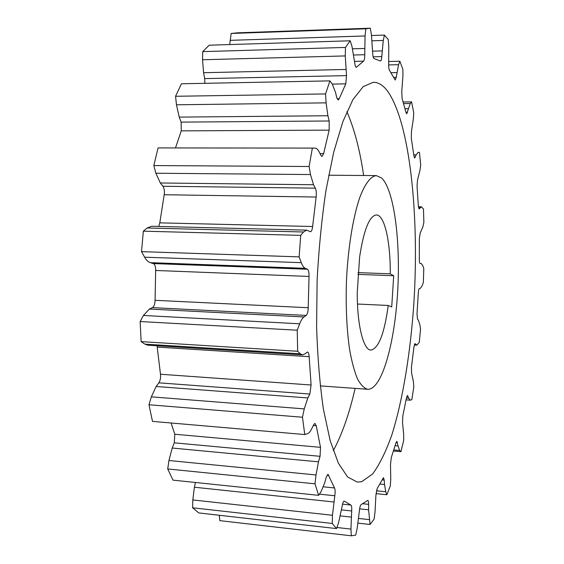 <?xml version="1.0" encoding="UTF-8"?>
<svg xmlns="http://www.w3.org/2000/svg" width="564" height="564" viewBox="0 0 564 564"><rect width="100%" height="100%" fill="white"/><g stroke="black" fill="none" stroke-linecap="round" stroke-linejoin="round"><path stroke-width="0.85" d="M357.999 272.616L390.246 273.815L393.707 275.733L357.872 274.379M390.246 273.815C390.577 242.231 384.648 214.835 376.378 214.954C369.399 215.843 363.815 229.809 359.642 256.86L357.252 292.434C357.075 325.308 363.498 350.336 370.971 350.082C378.67 348.383 384.415 333.507 388.222 305.462L391.719 306.936L393.707 275.733M143.439 315.466L149.368 309.044L152.4 307.634C154.057 306.534 154.945 304.095 155.065 300.316L155.678 270.466L309.037 276.445L308.205 307.725C308.071 311.688 307.401 314.254 306.196 315.431L304.003 316.961C302.452 318.068 301.007 320.345 299.674 323.799L297.221 330.215L140.14 321.529L143.439 315.466L299.674 323.799M297.221 330.215L297.672 351.266L141.141 341.622L140.14 321.529M141.141 341.622L144.842 344.132L147.817 345.196L302.417 354.876L304.75 354.002L307.486 352.035C308.402 352.253 308.959 353.804 309.15 356.674L311.095 385L309.826 394.032L307.838 397.937L304.25 408.893L302.459 417.24L148.981 404.755L151.335 396.844L304.25 408.893M297.672 351.266L300.295 353.818L302.417 354.876M151.335 396.844L156.15 386.495L158.858 382.829C160.303 380.545 160.846 377.676 160.479 374.235L157.053 345.774M302.459 417.24L304.757 434.555L152.499 421.386L148.981 404.755M304.757 434.555L307.5 433.667C308.987 433.145 310.411 431.474 311.786 428.654L313.725 424.643L314.987 423.409L316.242 425.799L320.507 447.337L320.049 456.318L318.484 461.831L316.002 474.959L315.008 483.827L167.719 468.952L168.946 460.506L316.002 474.959M171.111 422.993L174.784 434.238L320.507 447.337M168.946 460.506L172.196 448.035L174.297 442.825L174.784 434.238M315.008 483.827L318.632 495.333L173 480.14L167.719 468.952M318.632 495.333L321.142 491.519L324.779 482.587L326.281 477.116L328.008 474.331L334.522 487.959C335.22 489.63 335.312 492.224 334.804 495.756L332.464 515.284L332.238 523.462L192.634 507.79L192.81 499.944L332.464 515.284M192.81 499.944L194.397 487.218L195.482 482.488M332.238 523.462L336.518 528.588L198.768 512.937L192.634 507.79M336.518 528.588L338.569 522.779L342.285 505.534C342.799 502.686 343.448 501.206 344.216 501.1L350.85 505.041C351.626 505.605 351.908 507.586 351.689 510.977L350.949 529.095L351.337 535.8L219.84 520.642L219.283 515.27M359.613 508.848L368.595 509.814L368.652 504.35C368.644 501.925 368.348 500.606 367.77 500.402L361.171 504.576C360.354 505.196 359.776 507.156 359.43 510.469L357.195 528.278L355.701 535.123L351.337 535.8M368.595 509.814L370.047 524.485L358.14 523.159M379.833 484.074L384.521 484.539L384.211 480.063L383.442 477.68L377.154 488.621L375.906 495.319L375.018 512.041L374.087 519.134L370.047 524.485M384.521 484.539L385.755 491.737L386.855 494.734L375.991 493.62M395.138 445.701L398.036 445.955L396.859 441.351L396.006 442.747L391.261 457.665L390.507 464.553L390.746 479.146L390.323 485.921L386.855 494.734M398.036 445.955L399.672 450.474L400.912 451.686L393.482 451.024M406.447 398.036L408.653 398.198L407.49 395.526L406.489 397.839L402.823 415.894L402.527 422.521L403.669 434.393L403.683 440.484L400.912 451.686M408.653 398.198L410.197 400.172L411.791 399.721L413.807 387.003L413.426 381.828L411.586 372.994L411.466 366.945L413.962 346.987L415.048 343.652L416.824 345.14L419.306 342.341L420.54 328.812L419.849 324.709L418.368 320.183L417.494 319.104L417.015 313.88L418.291 293.061C418.467 290.432 418.819 288.951 419.362 288.62L420.307 288.43L422.232 285.596L423.36 282.402L423.79 268.64L422.852 265.743L421.174 263.43L420.138 263.515M418.41 206.748L421.4 206.805L423.465 208.983L423.86 222.406L422.901 226.784L420.166 233.165L419.348 238.607L419.334 259.341C419.348 261.9 419.609 263.289 420.117 263.515M421.4 206.805L419.158 208.899L418.333 205.804L417.05 186.127L417.55 179.895L419.976 170.3L420.695 164.871L419.447 152.393L418.135 152.336L416.147 154.874L414.716 157.983L413.92 155.883L411.311 138.363L411.424 131.609L413.334 118.99L413.729 112.68L411.6 101.887L410.254 103.508L406.729 113.815L406.031 112.603L402.097 98.538L401.751 91.608L402.907 76.337L402.886 69.407L399.876 61.236L398.558 64.684L396.259 77.324L395.23 80.053L389.541 70.493C388.878 69.238 388.589 67.031 388.674 63.88L388.779 46.65L388.258 39.501L384.429 35.088L383.28 40.453L381.772 56.59C381.602 59.333 381.179 60.806 380.51 61.011L374.108 58.578C373.305 58.184 372.825 56.301 372.67 52.945L371.436 34.947L370.308 28.2L237.465 32.825L231.162 33.466L365.853 28.792L370.308 28.2M403.154 101.999L411.6 101.887M388.786 61.511L399.876 61.236M371.528 35.511L384.429 35.088M231.162 33.466L229.724 44.556M365.853 28.792L365.056 35.955L364.746 54.715C364.767 58.198 364.365 60.348 363.533 61.173L356.342 67.285C355.623 67.165 355.101 65.798 354.77 63.196L351.957 46.262L350.188 40.784L209.23 45.198L202.723 51.627L345.485 47.432L350.188 40.784M202.723 51.627L202.539 59.763L203.583 72.707L204.697 78.608L346.529 75.632L345.253 55.928L345.485 47.432M345.795 83.839L339.168 98.82L338.167 99.983L336.736 97.565L335.502 92.32L332.281 84.106L345.795 83.839L346.529 75.632M204.845 83.317L204.697 78.608M329.926 80.878L325.569 93.927L175.566 96.282L181.432 83.775L329.926 80.878L332.281 84.106M175.566 96.282L176.454 104.798L179.218 117.1L181.129 122.113L329.193 120.985L327.903 115.74L326.091 102.852L325.569 93.927M181.129 122.113L181.248 130.862L329.157 130.143L329.193 120.985M329.157 130.143L323.616 153.634L321.988 156.51L320.979 155.565L319.231 152.005C317.983 149.495 316.623 148.198 315.135 148.099L158.075 147.916L153.824 165.569L309.107 166.5L312.385 147.987M181.248 130.862L175.496 147.923M153.824 165.569L155.875 173.247L160.324 182.983L162.918 186.254L315.339 188.157L313.528 184.738L310.475 174.544L309.107 166.5M162.918 186.254C164.279 188.341 164.709 191.168 164.195 194.735L316.136 197.033C316.552 193.297 316.284 190.336 315.339 188.157M164.195 194.735L159.802 222.858L312.625 226.517L316.136 197.033M143.334 231.162L300.711 235.364L299.146 256.874L141.529 251.643L143.334 231.162L147.169 227.99L151.596 226.256L306.703 230.147L310.447 231.762C311.497 231.564 312.223 229.816 312.625 226.517M158.717 226.432L159.802 222.858M306.703 230.147L303.51 232.001L300.711 235.364M141.529 251.643L144.603 257.191C146.28 260.173 148.184 261.992 150.299 262.655L153.295 263.557L307.422 269.232L305.293 268.323C303.784 267.653 302.445 265.771 301.282 262.662L299.146 256.874M309.037 276.445C309.114 272.482 308.571 270.078 307.422 269.232M155.678 270.466C155.706 266.68 154.917 264.382 153.295 263.557M357.484 304.031L388.222 305.462M387.306 90.776C382.963 85.122 378.289 82.295 373.276 82.288L363.202 86.623L352.902 99.659L342.87 121.634L333.705 152.174L326.006 190.167C321.762 218.628 318.801 248.668 317.123 280.273L316.601 326.944C317.595 357.188 319.866 384.634 323.426 409.281L330.123 440.449L338.365 463.15L347.593 476.961L357.287 482.086L361.721 481.705L372.614 473.986C379.6 464.482 386.037 451.383 391.909 434.689C403.084 398.988 410.677 351.393 413.969 301.669C419.278 215.046 410.042 122.162 387.306 90.776M381.595 177.977L376.329 175.615C370.816 176.215 365.077 183.519 359.839 197.322C353.008 217.147 347.939 248.28 346.437 281.415C345.683 306.781 346.733 329.468 349.588 349.468C351.746 361.517 354.361 371.295 357.435 378.796C360.699 384.838 364.14 388.335 367.77 389.294L367.777 389.294C381.673 389.78 394.419 344.435 397.542 293.64C400.8 242.865 394.405 190.181 381.595 177.977M333.296 450.685C342.059 434.386 349.342 413.624 355.13 388.392M363.653 175.503C359.888 149.89 354.298 128.613 346.867 111.665M155.065 300.316L308.205 307.725M152.4 307.634L306.196 315.431M149.368 309.044L304.003 316.961M144.842 344.132L300.295 353.818M157.25 347.1L309.15 356.674M160.479 374.235L311.095 385M158.858 382.829L309.826 394.032M156.15 386.495L307.838 397.937M313.288 425.552L316.242 425.799M174.297 442.825L320.049 456.318M172.196 448.035L318.484 461.831M327.106 475.036L328.77 475.198M323.419 486.831L334.522 487.959M319.4 494.156L334.804 495.756M194.397 487.218L333.761 501.967M343.941 501.163L344.47 501.22M342.559 504.16L350.85 505.041M341.572 509.884L351.689 510.977M340.473 515.912L351.175 517.089M336.905 527.502L350.949 529.095M362.899 503.744L368.652 504.35M358.739 518.457L369.216 519.606M382.054 479.851L384.211 480.063M376.399 490.793L385.755 491.737M396.09 442.486L397.458 442.599M393.82 449.959L399.672 450.474M407.032 395.97L407.885 396.034M414.857 343.737L415.231 343.758M414.406 344.639L416.119 344.738M418.502 207.432L420.377 207.467M418.904 208.715L419.419 208.729M413.786 154.867L416.147 154.874M414.223 157.328L415.231 157.335M403.62 103.593L410.254 103.508M405.037 108.718L408.301 108.683M405.96 112.342L407.497 112.328M388.645 64.923L398.558 64.684M390.965 72.693L396.852 72.566M393.623 77.381L396.259 77.324M372.169 40.798L383.28 40.453M372.621 51.162L382.047 50.901M373.128 56.823L381.772 56.59M230.161 40.347L365.056 35.955M352.676 48.814L364.577 48.469M353.839 55.004L364.746 54.715M354.573 61.398L363.533 61.173M355.919 67.074L356.765 67.053M202.539 59.763L345.253 55.928M203.583 72.707L345.817 69.464M337.138 98.848L339.168 98.82M176.454 104.798L326.091 102.852M179.218 117.1L327.903 115.74M320.028 153.627L323.616 153.634M155.875 173.247L310.475 174.544M160.324 182.983L313.528 184.738M147.169 227.99L303.51 232.001M144.603 257.191L301.282 262.662M150.299 262.655L305.293 268.323M406.101 399.869L410.197 400.172M414.307 344.992L416.824 345.14M320.239 385.896L367.777 389.294M328.671 175.207L376.329 175.615"/></g></svg>

